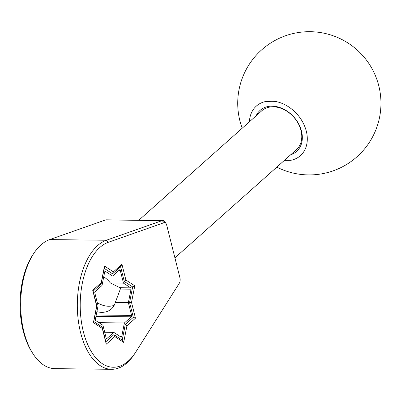 <?xml version="1.0" encoding="UTF-8"?>
<svg xmlns="http://www.w3.org/2000/svg" width="401" height="401" viewBox="0 0 401 401"><rect width="100%" height="100%" fill="white"/><g stroke="black" fill="none" stroke-linecap="round" stroke-linejoin="round"><path stroke-width="0.6" d="M131.518 302.429L135.473 318.178L126.942 325.777L123.683 342.389L114.791 336.589L106.26 344.183L102.305 328.439L93.413 322.635L96.671 306.023L92.716 290.274L101.252 282.675L104.511 266.063L113.398 271.863L121.934 264.269L125.889 280.018L134.776 285.818L131.518 302.429L129.588 302.529L133.307 317.326L135.473 318.178M164.119 222.66L108.285 242.314A63.022 33.895 -89.3 0 0 83.157 330.875A63.022 33.895 -89.3 0 0 135.152 353.005A63.022 33.895 -89.3 0 0 135.829 351.968L179.327 283.196A4.426 2.381 90.7 0 0 179.959 277.918L166.691 225.086A4.426 2.381 90.7 0 0 166.089 223.618A4.426 2.381 90.7 0 0 164.119 222.66L162.174 220.595A6.511 3.504 90.7 0 1 162.846 220.48A6.511 3.504 90.7 0 1 165.067 222.004L166.089 223.618M135.152 353.005L134.094 354.594A65.107 35.017 -89.3 0 1 111.578 369.306A65.107 35.017 -89.3 0 1 77.413 310.103A65.107 35.017 -89.3 0 1 106.335 240.249L162.174 220.595L105.533 219.933A6.511 3.504 -89.3 0 1 106.21 219.818L162.846 220.48M111.578 369.306L54.942 368.644A65.107 35.017 -89.3 0 1 32.777 353.416A65.107 35.017 -89.3 0 1 33.945 253.156A65.107 35.017 -89.3 0 1 49.699 239.587L105.533 219.933M32.777 353.416L31.754 351.797A63.022 33.895 -89.3 0 1 32.887 254.745L33.945 253.156M104.711 332.269L113.819 332.379L106.907 338.534A1.043 0.561 -89.3 0 1 106.661 338.634A1.043 0.561 -89.3 0 1 106.165 338.048L102.957 325.286L95.744 320.579A1.043 0.561 -89.3 0 1 95.413 319.251L98.055 305.773L94.852 293.016A1.043 0.561 -89.3 0 1 95.122 291.622L102.039 285.467L104.681 271.988A1.043 0.561 -89.3 0 1 105.222 271.292A1.043 0.561 -89.3 0 1 105.403 271.347L112.611 276.053L119.528 269.898A1.043 0.561 -89.3 0 1 119.774 269.798A1.043 0.561 -89.3 0 1 120.27 270.384L123.478 283.146L130.691 287.853A1.043 0.561 -89.3 0 1 131.022 289.181L128.38 302.66L131.583 315.417A1.043 0.561 -89.3 0 1 131.312 316.81L124.395 322.965L121.754 336.444A1.043 0.561 -89.3 0 1 121.212 337.141A1.043 0.561 -89.3 0 1 121.032 337.086L113.819 332.379M133.307 317.326L125.287 324.464L122.225 340.083L113.869 334.629L105.854 341.767L102.135 326.97L93.784 321.517L96.847 305.903L93.127 291.106L101.147 283.968L104.21 268.349L112.561 273.803L120.581 266.665L124.3 281.462L132.651 286.915L129.588 302.529M132.651 286.915L134.776 285.818M124.3 281.462L125.889 280.018M120.581 266.665L121.934 264.269M112.561 273.803L113.398 271.863M104.21 268.349L104.511 266.063M101.147 283.968L101.252 282.675M93.127 291.106L92.716 290.274M93.784 321.517L93.413 322.635M102.135 326.97L102.305 328.439M105.854 341.767L106.26 344.183M113.869 334.629L114.791 336.589M122.225 340.083L123.683 342.389M125.287 324.464L126.942 325.777M98.942 322.665L124.395 322.965M103.744 276.775A21.975 16.636 48.3 0 1 110.395 282.991L120.004 287.728L120.33 288.259L120.34 289.056L115.298 302.504A21.975 16.636 48.3 0 1 111.343 308.976A21.975 16.636 48.3 0 1 96.902 311.667M115.298 302.504L128.38 302.66M110.395 282.991L123.478 283.146M103.904 275.953L112.611 276.053M114.205 305.281A21.975 16.636 48.3 0 1 97.283 302.69M138.851 220.199L261.738 110.811A26.04 19.714 48.3 0 1 273.161 106.806A26.04 19.714 48.3 0 1 301.006 130.52A26.04 19.714 48.3 0 1 296.369 149.713L174.916 257.828M290.735 154.731A27.468 20.792 -131.7 0 0 300.419 127.693A27.468 20.792 -131.7 0 0 272.144 106.145A27.468 20.792 -131.7 0 0 256.104 115.829M284.605 160.189L291.036 160.265A33.158 25.098 -131.7 0 0 306.309 131.207A33.158 25.098 -131.7 0 0 276.309 101.628A63.789 23.669 -14.1 0 1 270.84 101.699A63.789 23.669 -14.1 0 1 265.683 101.503A33.158 25.098 -131.7 0 0 249.437 121.759M291.036 160.265A63.789 23.669 165.9 0 1 285.572 160.335A63.789 23.669 165.9 0 1 284.459 160.315M108.285 242.314L106.335 240.249L49.699 239.587M106.415 338.524L106.907 338.534M120.019 336.424L121.754 336.444M95.974 316.399L131.312 316.81M96.245 315.006L131.583 315.417M118.997 270.369L120.27 270.384M105.037 271.342L105.403 271.347M120.004 287.728L130.691 287.853M120.34 289.056L131.022 289.181M276.825 167.112A71.614 71.614 0 0 0 380.95 104.14A71.614 71.614 0 0 0 310.173 31.694A71.614 71.614 0 0 0 242.194 128.21"/></g></svg>
